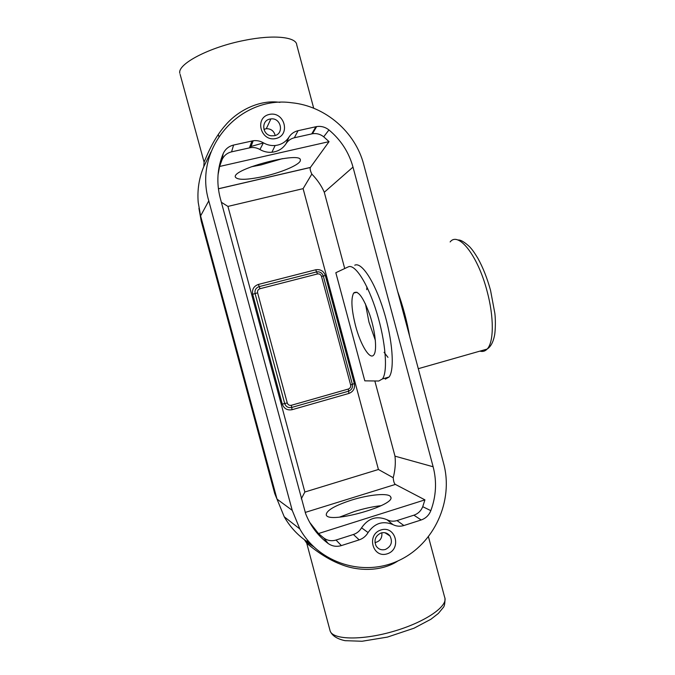 <?xml version="1.0" encoding="UTF-8"?>
<svg xmlns="http://www.w3.org/2000/svg" width="675" height="675" viewBox="0 0 675 675"><rect width="100%" height="100%" fill="white"/><g stroke="black" fill="none" stroke-linecap="round" stroke-linejoin="round"><path stroke-width="1.01" d="M198.939 208.288L201.175 220.919L274.725 493.543L284.251 516.805C289.423 525.876 296.123 533.495 304.349 539.671L312.871 546.024M354.763 265.216C361.513 261.664 374.659 281.467 383.619 310.567C392.631 339.618 394.816 369.782 389.07 377.03L385.273 379.164M433.139 466.771L353 167.096C348.899 152.288 340.883 139.902 328.944 129.946C325.266 127.052 321.173 125.93 316.676 126.571L298.046 130.697C294.165 131.625 291.144 133.751 289.001 137.093C285.761 142.037 281.137 144.847 275.13 145.513C270.996 145.834 267.089 144.939 263.402 142.822C260.204 140.982 256.804 140.29 253.209 140.738L233.601 145.049C228.715 146.264 225.247 149.133 223.18 153.655C217.266 167.965 216.287 182.807 220.253 198.163L305.682 513.793C310.458 525.926 317.942 535.815 328.126 543.476C332.151 546.294 336.563 547.003 341.364 545.594L359.176 539.873C363.023 538.574 365.993 536.127 368.086 532.55C374.608 523.133 382.885 520.484 392.934 524.602C396.436 526.373 400.089 526.677 403.886 525.521L421.192 519.969C425.748 518.375 428.962 515.27 430.827 510.654C436.177 496.15 436.944 481.52 433.139 466.771L394.985 456.157L374.844 380.97M275.13 145.513L271.907 152.255C267.688 152.592 263.689 151.681 259.926 149.521C256.989 147.842 253.884 147.218 250.594 147.631L231.567 151.85C227.104 152.963 223.931 155.588 222.041 159.73L219.611 166.463L218.033 174.833M344.723 268.54L324.278 192.265C321.511 185.853 317.36 179.786 311.833 174.074C310.306 170.902 309.817 168.708 310.357 167.493L329.046 141.64L323.705 136.806C320.338 134.165 316.592 133.135 312.483 133.734L294.359 137.768C290.807 138.628 288.048 140.577 286.082 143.632L289.001 137.093M271.907 152.255C278.049 151.571 282.774 148.694 286.082 143.632M329.046 141.64L219.611 166.463M336.032 540.042L353.396 534.499C356.923 533.309 359.64 531.082 361.564 527.808C368.229 518.197 376.709 515.498 386.986 519.716C390.184 521.345 393.533 521.632 397.01 520.577L413.893 515.185C418.07 513.734 421.014 510.899 422.736 506.68L424.929 499.863L318.473 533.554L323.916 538.093C327.603 540.683 331.636 541.333 336.032 540.042L341.364 545.594M318.473 533.554L309.69 522.374M424.929 499.863L395.381 484.422L305.184 512.443M221.358 202.281L227.939 206.407L304.864 492.007L378.43 469.496L393.221 477.723C393.517 481.385 394.234 483.612 395.381 484.422M393.221 477.723C395.17 470.129 395.752 462.94 394.985 456.157M210.946 152.01L203.799 166.598C199.057 177.955 197.193 189.861 198.205 202.323L200.602 215.907L277.003 499.095L292.224 510.359L208.786 200.846C193.033 148.821 239.709 95.293 291.71 102.76C325.392 105.992 355.421 132.106 363.741 164.582L443.635 463.523C453.76 500.766 434.396 543.78 399.17 560.351C364.12 577.26 319.241 563.642 299.835 528.947L284.251 516.805M292.224 510.359L299.835 528.947M275.856 138.535C291.035 135.262 284.529 111.004 269.384 114.412C254.112 117.602 260.685 142.071 275.856 138.535M387.323 553.795C402.022 549.121 395.592 525.142 380.928 529.959C366.12 534.558 372.617 558.74 387.323 553.795M180.124 74.377L204.078 162.101C205.833 158.431 212.557 139.615 225.425 125.238C238.123 110.168 260.348 99.318 279.931 102.389M397.997 560.9C381.856 571.624 358.509 571.396 341.483 564.604C324.38 558.301 310.087 545.965 306.838 543.367L306.231 542.261C305.699 540.945 306.467 540.65 308.526 541.358M387.973 357.37L384.067 352.333M366.719 289.676L366.896 286.9M397.651 291.473C402.975 306.188 406.974 321.157 409.657 336.386M351.354 500.158C369.259 494.471 389.07 492.682 390.648 496.884C396.942 505.128 328.337 524.458 326.261 514.958C326.143 510.638 334.513 505.702 351.354 500.158M264.33 176.31C246.923 180.073 237.237 180.284 235.288 176.934C232.588 168.716 301.987 150.905 300.358 160.169C300.966 164.118 282.732 172.15 264.33 176.31M348.19 266.903C354.772 263.393 367.757 283.281 376.701 312.432C385.703 341.533 388.032 371.706 382.455 378.911L378.759 381.021L364.812 380.843L335.829 272.717L348.19 266.903M355.531 325.713C351.481 309.58 350.84 298.713 353.607 293.093C357.834 289.693 363.251 297.017 369.866 315.09C375.427 331.796 377.232 350.443 373.899 354.788C370.111 360.644 360.543 345.009 355.531 325.713M304.864 492.007L301.269 498.867M311.833 174.074L303.1 188.646L227.939 206.407M304.358 539.671L306.838 543.367M203.799 166.607L204.078 162.101M263.326 142.973L249.834 146.804M291.372 405.287C289.356 405.65 287.989 404.865 287.263 402.95L257.605 292.823C257.268 290.79 258.069 289.415 259.993 288.714L317.461 273.957C319.444 273.662 320.785 274.463 321.502 276.37L350.629 384.927C350.958 386.927 350.198 388.294 348.342 389.036L291.372 405.287L291.642 407.455L292.115 409.691L348.891 393.441C353.32 391.669 355.134 388.403 354.333 383.628L325.342 275.535C323.637 270.987 320.423 269.072 315.706 269.781L258.398 284.428C253.8 286.116 251.893 289.381 252.695 294.241L282.293 404.114C284.032 408.704 287.314 410.56 292.115 409.691M381.839 532.778C382.337 538.085 380.05 541.367 374.971 542.607M381.021 532.997C375.376 535.773 373.731 540.076 376.076 545.906C378.363 549.29 381.485 550.471 385.442 549.45C391.331 546.404 392.842 541.915 389.99 535.984C387.669 533.031 384.683 532.035 381.021 532.997M263.9 129.347L266.313 128.697C270.996 128.68 273.957 130.942 275.181 135.498M269.916 119.07C261.006 120.555 262.086 134.814 271.19 135.81L274.379 135.717C284.496 133.912 281.078 117.475 270.886 118.91L269.916 119.07M378.43 469.496L303.1 188.646M324.278 192.265L353 167.096M222.041 159.73L223.18 153.655M323.705 136.806L328.944 129.946M323.916 538.093L328.126 543.476M422.736 506.68L430.827 510.654M201.218 221.088L200.602 215.907L208.786 200.846M179.828 73.271C177.179 64.1 209.427 47.081 244.519 40.357C273.696 34.4 296.519 36.948 296.755 44.938L313.698 108.228M428.473 536.853L444.614 597.156C448.757 605.644 426.237 621.658 394.622 631.024C363.049 640.508 333.113 640.027 330.168 631.066L329.847 629.868M450.141 241.945C458.367 231.086 477.917 255.572 487.122 291.355C494.159 317.326 493.855 342.394 487.148 349.068C485.114 351.236 482.701 351.92 479.917 351.127M310.416 167.417L218.396 188.755M386.986 519.716L392.934 524.602M361.564 527.808L368.086 532.55M353.396 534.499L359.176 539.873M413.893 515.185L421.192 519.969M397.01 520.577L403.886 525.521M259.926 149.521L263.402 142.822M249.455 147.842L251.969 140.965M231.567 151.85L233.601 145.049M311.749 133.869L315.883 126.723M294.359 137.768L298.046 130.697M282.454 158.633L261.25 164.852L251.117 166.843M375.368 340.402L368.963 322.068L365.47 303.91M339.584 517.117L354.409 511.507C364.146 508.494 373.039 506.554 381.071 505.702M258.398 284.428L259.993 288.714M325.342 275.535L323.3 276.016C322.093 272.793 319.815 271.443 316.474 271.941L259.116 286.639C255.867 287.828 254.526 290.14 255.091 293.583L252.695 294.241M257.605 292.823L255.091 293.583L284.69 403.507C285.922 406.755 288.242 408.071 291.642 407.455L348.477 391.213C351.616 389.964 352.898 387.652 352.342 384.269L350.629 384.927M315.706 269.781L317.461 273.957M287.263 402.95L282.293 404.114M354.333 383.628L352.342 384.269L323.3 276.016L321.502 276.37M348.342 389.036L348.891 393.441M444.968 598.345C445.028 603.433 444.412 606.538 443.129 607.652L438.362 613.44L430.937 619.237L413.986 628.214L387.45 637.09L362.104 641.25L345.085 640.676C337.146 638.989 332.176 635.783 330.168 631.066L306.534 542.464M457.878 240.03C460.409 239.608 464.349 241.878 469.699 246.831C471.926 249.32 473.453 251.058 477.883 258.314C482.954 267.46 487.173 278.142 490.548 290.377L494.843 313.31C495.948 322.279 495.087 333.568 494.454 335.804C493.104 342.368 490.666 346.79 487.148 349.068L418.289 368.693M312.483 133.734L316.676 126.571M250.594 147.631L253.209 140.738M382.455 378.911L389.07 377.03M310.357 167.493L218.405 188.814M313.419 546.564L306.315 542M300.223 159.646L300.358 160.169M356.948 292.216L353.607 293.093M390.808 497.467L390.648 496.884M218.886 136.477L218.27 134.435M384.91 532.727L389.99 535.984M266.313 128.697L270.886 118.91"/></g></svg>
